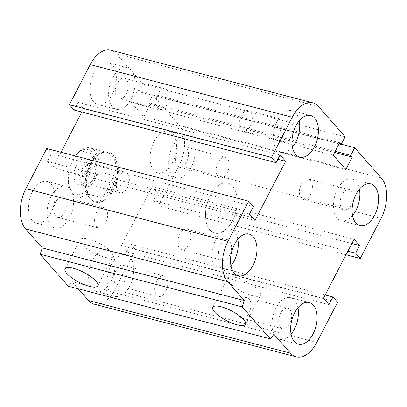 <?xml version="1.0" encoding="UTF-8"?>
<svg xmlns="http://www.w3.org/2000/svg" width="407" height="407" viewBox="0 0 407 407"><rect width="100%" height="100%" fill="white"/><g stroke="black" fill="none" stroke-linecap="round" stroke-linejoin="round"><path stroke-width="0.31" stroke-dasharray="2.04 1.53" d="M113.589 189.804A25.829 14.962 104.6 0 0 109 152.177A25.829 14.962 104.6 0 0 88.009 173.392A25.829 14.962 104.6 0 0 95.966 202.162A25.829 14.962 104.6 0 0 113.589 189.804M232.428 220.782A25.829 14.962 -75.4 0 1 214.81 233.14A25.829 14.962 -75.4 0 1 206.848 204.37A25.829 14.962 -75.4 0 1 227.844 183.155A25.829 14.962 -75.4 0 1 232.428 220.782M218.162 162.403A10.582 6.13 104.6 0 0 220.039 177.818A10.582 6.13 104.6 0 0 228.642 169.124A10.582 6.13 104.6 0 0 225.381 157.336A10.582 6.13 104.6 0 0 218.162 162.403M177.416 151.78A10.582 6.13 104.6 0 0 179.294 167.201A10.582 6.13 104.6 0 0 186.513 162.134A10.582 6.13 104.6 0 0 184.636 146.718A10.582 6.13 104.6 0 0 177.416 151.78M154.039 141.56A21.525 12.469 104.6 0 0 157.86 172.919A21.525 12.469 104.6 0 0 175.356 155.235A21.525 12.469 104.6 0 0 168.717 131.263A21.525 12.469 104.6 0 0 154.039 141.56M172.71 146.428A21.525 12.469 104.6 0 0 176.536 177.788A21.525 12.469 104.6 0 0 194.032 160.104A21.525 12.469 104.6 0 0 187.393 136.131A21.525 12.469 104.6 0 0 172.71 146.428M158.023 93.971A10.582 6.13 104.6 0 0 159.9 109.391A10.582 6.13 104.6 0 0 168.503 100.697A10.582 6.13 104.6 0 0 165.237 88.909A10.582 6.13 104.6 0 0 158.023 93.971M117.277 83.349A10.582 6.13 104.6 0 0 119.154 98.769A10.582 6.13 104.6 0 0 126.374 93.702A10.582 6.13 104.6 0 0 124.491 78.286A10.582 6.13 104.6 0 0 117.277 83.349M93.895 73.133A21.525 12.469 104.6 0 0 97.721 104.487A21.525 12.469 104.6 0 0 115.217 86.803A21.525 12.469 104.6 0 0 108.577 62.831A21.525 12.469 104.6 0 0 93.895 73.133M112.571 78.002A21.525 12.469 104.6 0 0 116.397 109.356A21.525 12.469 104.6 0 0 133.888 91.672A21.525 12.469 104.6 0 0 127.254 67.699A21.525 12.469 104.6 0 0 112.571 78.002M96.551 212.561A10.582 6.13 104.6 0 0 98.428 227.976A10.582 6.13 104.6 0 0 107.031 219.281A10.582 6.13 104.6 0 0 103.77 207.499A10.582 6.13 104.6 0 0 96.551 212.561M55.805 201.938A10.582 6.13 104.6 0 0 57.682 217.358A10.582 6.13 104.6 0 0 64.901 212.291A10.582 6.13 104.6 0 0 63.024 196.876A10.582 6.13 104.6 0 0 55.805 201.938M32.428 191.722A21.525 12.469 104.6 0 0 36.248 223.077A21.525 12.469 104.6 0 0 53.744 205.393A21.525 12.469 104.6 0 0 47.105 181.42A21.525 12.469 104.6 0 0 32.428 191.722M51.099 196.591A21.525 12.469 104.6 0 0 54.925 227.945A21.525 12.469 104.6 0 0 72.421 210.261A21.525 12.469 104.6 0 0 65.781 186.289A21.525 12.469 104.6 0 0 51.099 196.591M156.69 280.993A10.582 6.13 104.6 0 0 158.572 296.408A10.582 6.13 104.6 0 0 167.175 287.713A10.582 6.13 104.6 0 0 163.909 275.926A10.582 6.13 104.6 0 0 156.69 280.993M115.944 270.37A10.582 6.13 104.6 0 0 117.827 285.79A10.582 6.13 104.6 0 0 125.046 280.723A10.582 6.13 104.6 0 0 123.163 265.308A10.582 6.13 104.6 0 0 115.944 270.37M92.567 260.149A21.525 12.469 104.6 0 0 96.388 291.509A21.525 12.469 104.6 0 0 113.884 273.825A21.525 12.469 104.6 0 0 107.25 249.852A21.525 12.469 104.6 0 0 92.567 260.149M111.243 265.018A21.525 12.469 104.6 0 0 115.064 296.377A21.525 12.469 104.6 0 0 132.56 278.693A21.525 12.469 104.6 0 0 125.926 254.721A21.525 12.469 104.6 0 0 111.243 265.018M289.723 323.651A10.582 6.13 -75.4 0 1 282.504 328.714A10.582 6.13 -75.4 0 1 279.243 316.926A10.582 6.13 -75.4 0 1 287.846 308.231A10.582 6.13 -75.4 0 1 289.723 323.651M248.977 313.029A10.582 6.13 104.6 0 0 247.1 297.609A10.582 6.13 104.6 0 0 239.881 302.676A10.582 6.13 104.6 0 0 241.758 318.091A10.582 6.13 104.6 0 0 248.977 313.029M229.584 255.22A10.582 6.13 -75.4 0 1 222.364 260.282A10.582 6.13 -75.4 0 1 219.103 248.494A10.582 6.13 -75.4 0 1 227.706 239.799A10.582 6.13 -75.4 0 1 229.584 255.22M188.838 244.597A10.582 6.13 104.6 0 0 186.961 229.182A10.582 6.13 104.6 0 0 179.741 234.244A10.582 6.13 104.6 0 0 181.619 249.664A10.582 6.13 104.6 0 0 188.838 244.597M291.056 136.63A10.582 6.13 -75.4 0 1 283.837 141.692A10.582 6.13 -75.4 0 1 280.576 129.904A10.582 6.13 -75.4 0 1 289.173 121.21A10.582 6.13 -75.4 0 1 291.056 136.63M250.31 126.007A10.582 6.13 104.6 0 0 248.428 110.592A10.582 6.13 104.6 0 0 241.209 115.654A10.582 6.13 104.6 0 0 243.091 131.074A10.582 6.13 104.6 0 0 250.31 126.007M351.195 205.062A10.582 6.13 -75.4 0 1 343.976 210.124A10.582 6.13 -75.4 0 1 340.715 198.336A10.582 6.13 -75.4 0 1 349.318 189.642A10.582 6.13 -75.4 0 1 351.195 205.062M310.449 194.439A10.582 6.13 104.6 0 0 308.572 179.024A10.582 6.13 104.6 0 0 301.353 184.086A10.582 6.13 104.6 0 0 303.23 199.501A10.582 6.13 104.6 0 0 310.449 194.439M359.422 189.128A21.525 12.469 104.6 0 0 352.075 179.055A21.525 12.469 104.6 0 0 337.393 189.357A21.525 12.469 104.6 0 0 341.219 220.711A21.525 12.469 104.6 0 0 352.548 215.507M299.282 120.696A21.525 12.469 104.6 0 0 291.936 110.628A21.525 12.469 104.6 0 0 277.253 120.925A21.525 12.469 104.6 0 0 281.074 152.279A21.525 12.469 104.6 0 0 292.404 147.075M237.81 239.285A21.525 12.469 104.6 0 0 230.464 229.217A21.525 12.469 104.6 0 0 215.781 239.514A21.525 12.469 104.6 0 0 219.602 270.869A21.525 12.469 104.6 0 0 230.932 265.664M297.949 307.717A21.525 12.469 104.6 0 0 290.608 297.644A21.525 12.469 104.6 0 0 275.926 307.946A21.525 12.469 104.6 0 0 279.746 339.301A21.525 12.469 104.6 0 0 291.076 334.096M252.177 295.624A18.437 5.484 -152.6 0 0 260.622 295.09A18.437 5.484 -152.6 0 0 246.774 281.736A18.437 5.484 -152.6 0 0 227.884 278.118A18.437 5.484 -152.6 0 0 234.732 287.205A18.437 5.484 -152.6 0 0 252.177 295.624M104.472 257.122A18.437 5.484 -152.6 0 0 112.917 256.593A18.437 5.484 -152.6 0 0 99.074 243.238A18.437 5.484 -152.6 0 0 80.179 239.621A18.437 5.484 -152.6 0 0 87.027 248.708A18.437 5.484 -152.6 0 0 104.472 257.122M273.926 334.249L71.897 281.588L78.236 288.802M253.383 206.456L51.348 153.795L46.724 148.53M337.581 302.259L135.546 249.598L130.922 244.332L126.948 251.994L121.398 245.68L152.04 186.564L157.59 192.882L153.617 200.544L158.247 205.81L179.049 165.669A30.133 17.455 104.6 0 0 179.334 125.392L152.691 95.07L148.718 102.732L150.198 104.416L143.768 116.824L131.181 102.508L137.612 90.1L139.092 91.784L143.066 84.122L116.417 53.8A30.133 17.455 104.6 0 0 110.78 50.183M249.41 214.118L47.38 161.457L51.348 153.795M325.178 294.968L130.922 244.332M254.96 220.436L52.93 167.77L47.38 161.457M328.983 304.655L126.948 251.994M277.828 159.295L83.572 108.659L81.822 112.032M323.428 298.341L121.398 245.68M280.052 155.006L78.017 102.345L83.572 108.659M354.07 239.23L152.04 186.564M351.846 243.518L157.59 192.882M347.873 251.18L153.617 200.544M346.021 254.757L158.247 205.81M345.1 136.783L143.066 84.122M339.051 143.905L139.092 91.784M341.244 144.22L152.691 95.07M339.647 142.76L137.612 90.1M335.2 151.343L148.718 102.732M333.216 155.169L131.181 102.508M334.605 152.483L150.198 104.416M345.797 169.485L143.768 116.824M94.19 304.156A30.133 17.455 104.6 0 0 114.743 289.733L135.546 249.598M68.315 286.213L71.897 281.588M74.049 110.007L78.017 102.345M60.979 152.243L52.93 167.77M84.091 176.836L68.814 172.853L69.256 168.274L76.46 154.385L80.301 150.692L95.579 154.675L84.091 176.836A25.183 14.586 104.6 0 1 88.263 163.965A25.183 14.586 104.6 0 1 95.579 154.675M114.087 175.732L98.804 171.749L94.963 175.442L87.764 189.331L87.317 193.91L102.6 197.894L114.087 175.732A25.183 14.586 104.6 0 1 102.6 197.894M94.963 175.442A23.031 13.339 104.6 0 0 92.44 152.584A23.031 13.339 104.6 0 0 77.025 153.79A23.031 13.339 104.6 0 0 76.46 154.385M69.256 168.274A23.031 13.339 104.6 0 0 68.849 185.144A23.031 13.339 104.6 0 0 87.764 189.331M87.846 178.388A13.345 7.728 104.6 0 0 85.48 158.944A13.345 7.728 104.6 0 0 74.629 169.907A13.345 7.728 104.6 0 0 78.744 184.773A13.345 7.728 104.6 0 0 87.846 178.388M80.301 150.692A25.183 14.586 -75.4 0 1 90.161 147.934A25.183 14.586 -75.4 0 1 98.804 171.749M87.317 193.91A25.183 14.586 -75.4 0 1 77.457 196.673A25.183 14.586 -75.4 0 1 69.307 186.828A25.183 14.586 -75.4 0 1 68.814 172.853M89.962 164.408A25.183 14.586 -75.4 0 1 100.788 152.996A25.183 14.586 -75.4 0 1 107.138 152.36A25.183 14.586 -75.4 0 1 114.901 180.408A25.183 14.586 -75.4 0 1 94.434 201.094A25.183 14.586 -75.4 0 1 89.199 197.441A25.183 14.586 -75.4 0 1 89.962 164.408M84.351 168.452A10.582 6.13 104.6 0 0 86.233 183.867A10.582 6.13 104.6 0 0 94.836 175.178A10.582 6.13 104.6 0 0 91.57 163.39A10.582 6.13 104.6 0 0 84.351 168.452M118.31 177.304A10.582 6.13 -75.4 0 1 125.529 172.237A10.582 6.13 -75.4 0 1 127.406 187.658A10.582 6.13 -75.4 0 1 120.187 192.72A10.582 6.13 -75.4 0 1 118.31 177.304M94.638 180.159A13.345 7.728 -75.4 0 1 85.536 186.543A13.345 7.728 -75.4 0 1 81.42 171.678A13.345 7.728 -75.4 0 1 92.267 160.714A13.345 7.728 -75.4 0 1 94.638 180.159M90.568 164.321A25.829 14.962 -75.4 0 1 101.669 152.615A25.829 14.962 -75.4 0 1 108.186 151.964A25.829 14.962 -75.4 0 1 116.148 180.728A25.829 14.962 -75.4 0 1 95.152 201.948A25.829 14.962 -75.4 0 1 89.789 198.199A25.829 14.962 -75.4 0 1 90.568 164.321M210.226 195.513A25.829 14.962 -75.4 0 1 227.844 183.155A25.829 14.962 -75.4 0 1 235.806 211.92A25.829 14.962 -75.4 0 1 214.81 233.14A25.829 14.962 -75.4 0 1 210.226 195.513M316.773 342.394L114.743 289.733M318.452 106.461L116.417 53.8M381.084 218.335L179.049 165.669M381.369 178.052L179.334 125.392M109 152.177L108.186 151.964M95.971 202.162L95.152 201.948M179.294 167.201L220.039 177.818M184.636 146.718L225.381 157.336M157.86 172.919L176.536 177.788M168.717 131.263L187.393 136.131M119.154 98.769L159.9 109.391M124.491 78.286L165.237 88.909M97.721 104.487L116.397 109.356M108.577 62.831L127.254 67.699M57.682 217.358L98.428 227.976M63.024 196.876L103.77 207.499M36.248 223.077L54.925 227.945M47.105 181.42L65.781 186.289M117.827 285.79L158.572 296.408M123.163 265.308L163.909 275.926M96.388 291.509L115.064 296.377M107.25 249.852L125.926 254.721M282.509 328.714L241.763 318.091M287.846 308.231L247.1 297.609M222.364 260.282L181.619 249.664M227.706 239.799L186.961 229.182M283.837 141.692L243.091 131.074M289.173 121.21L248.428 110.592M343.976 210.124L303.23 199.501M349.318 189.642L308.572 179.024M370.752 183.923L352.075 179.055M359.895 225.58L341.219 220.711M310.612 115.491L291.936 110.623M299.75 157.148L281.074 152.279M249.14 234.081L230.464 229.212M238.283 275.737L219.607 270.869M309.279 302.513L290.603 297.644M298.423 344.169L279.746 339.301M212.754 307.31L227.884 278.123M245.492 324.282L260.622 295.09M65.049 268.813L80.179 239.621M97.787 285.78L112.917 256.588M68.849 185.144L69.307 186.828M107.138 152.36L90.161 147.934M94.434 201.094L77.457 196.673M86.233 183.872L120.187 192.72M91.57 163.39L125.529 172.237M85.475 158.944L92.267 160.714M78.744 184.773L85.536 186.543M89.199 197.441L89.789 198.199M100.788 152.996L101.669 152.615"/><path stroke-width="0.61" d="M356.069 194.225A21.525 12.469 -75.4 0 1 370.752 183.923A21.525 12.469 -75.4 0 1 377.386 207.901A21.525 12.469 -75.4 0 1 359.89 225.58A21.525 12.469 -75.4 0 1 356.069 194.225M352.548 215.507A21.525 12.469 104.6 0 0 359.422 189.128M295.93 125.794A21.525 12.469 -75.4 0 1 310.612 115.491A21.525 12.469 -75.4 0 1 317.246 139.469A21.525 12.469 -75.4 0 1 299.75 157.148A21.525 12.469 -75.4 0 1 295.93 125.794M292.404 147.075A21.525 12.469 104.6 0 0 299.282 120.696M234.457 244.383A21.525 12.469 -75.4 0 1 249.14 234.081A21.525 12.469 -75.4 0 1 255.774 258.058A21.525 12.469 -75.4 0 1 238.278 275.737A21.525 12.469 -75.4 0 1 234.457 244.383M230.932 265.664A21.525 12.469 104.6 0 0 237.81 239.285M294.597 312.815A21.525 12.469 -75.4 0 1 309.279 302.513A21.525 12.469 -75.4 0 1 315.913 326.49A21.525 12.469 -75.4 0 1 298.423 344.169A21.525 12.469 -75.4 0 1 294.597 312.815M291.076 334.096A21.525 12.469 104.6 0 0 297.949 307.717M237.047 324.817A18.437 5.484 27.4 0 1 219.602 316.397A18.437 5.484 27.4 0 1 212.754 307.31A18.437 5.484 27.4 0 1 231.644 310.928A18.437 5.484 27.4 0 1 245.492 324.282A18.437 5.484 27.4 0 1 237.047 324.817M89.342 286.314A18.437 5.484 27.4 0 1 71.897 277.9A18.437 5.484 27.4 0 1 65.049 268.813A18.437 5.484 27.4 0 1 83.944 272.431A18.437 5.484 27.4 0 1 97.787 285.78A18.437 5.484 27.4 0 1 89.342 286.314M270.345 338.878L68.315 286.213L40.191 254.217L242.226 306.878L270.345 338.878L273.926 334.249L290.583 353.2A30.133 17.455 104.6 0 0 296.22 356.817A30.133 17.455 104.6 0 0 316.773 342.394L337.581 302.259L332.951 296.993L325.178 294.968M332.951 296.993L328.983 304.655L323.428 298.341L354.07 239.23L359.62 245.543L355.652 253.205L360.276 258.47L381.084 218.335A30.133 17.455 104.6 0 0 381.369 178.052L354.721 147.731L350.748 155.393L352.228 157.077L345.797 169.485L333.216 155.169L339.647 142.76L341.127 144.444L345.1 136.783L318.452 106.461A30.133 17.455 104.6 0 0 312.81 102.844A30.133 17.455 104.6 0 0 292.257 117.267L271.454 157.402L276.078 162.668L280.052 155.006L285.602 161.32L254.96 220.436L249.41 214.118L253.383 206.456L248.753 201.19L227.951 241.331A30.133 17.455 104.6 0 0 227.666 281.608L244.317 300.559L42.287 247.899L40.191 254.217M248.753 201.19L46.724 148.53L25.916 188.665A30.133 17.455 104.6 0 0 25.631 228.948L42.287 247.899M276.078 162.668L74.049 110.007L69.419 104.741L90.227 64.606A30.133 17.455 104.6 0 1 110.78 50.183L312.81 102.844M359.62 245.543L351.846 243.518M271.454 157.402L69.419 104.741M355.652 253.205L347.873 251.18M360.276 258.47L346.021 254.757M354.721 147.731L341.244 144.22M350.748 155.393L335.2 151.343M352.228 157.077L334.605 152.483M341.127 144.444L339.051 143.905M285.602 161.32L277.828 159.295M78.236 288.802L88.548 300.539A30.133 17.455 104.6 0 0 94.19 304.156L296.22 356.817M244.317 300.559L242.226 306.878M81.822 112.032L60.979 152.243M227.666 281.608L25.631 228.948M227.951 241.331L25.916 188.665M290.583 353.2L88.548 300.539M292.257 117.267L90.227 64.606"/></g></svg>
